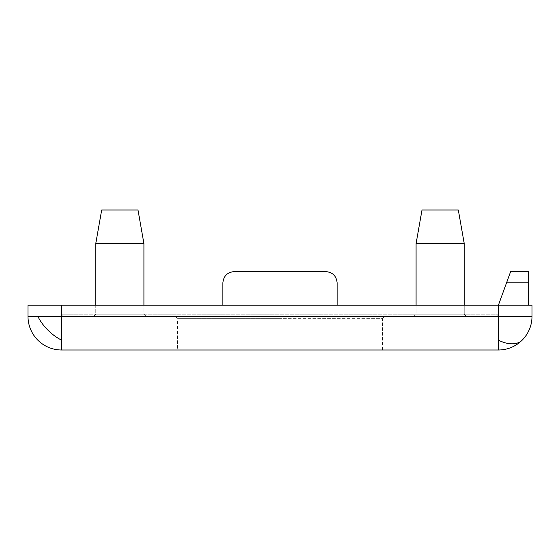 <?xml version="1.0" encoding="UTF-8"?>
<svg xmlns="http://www.w3.org/2000/svg" width="560" height="560" viewBox="0 0 560 560"><rect width="100%" height="100%" fill="white"/><g stroke="black" fill="none" stroke-linecap="round" stroke-linejoin="round"><path stroke-width="0.42" stroke-dasharray="2.8 2.1" d="M280 316.4L384.72 316.4L280 316.4M119.84 316.4L146.16 316.4L119.84 316.4M440.16 316.4L466.48 316.4L440.16 316.4M177.52 350L382.48 350L177.52 350L177.52 318.64L280 318.64L177.52 318.64L175.28 316.4M382.48 350L382.48 318.64L280 318.64L382.48 318.64L384.72 316.4M95.76 305.2L95.76 314.16L143.92 314.16L95.76 314.16L119.84 314.16L95.76 314.16L93.52 316.4L95.76 314.16L95.76 243.6L143.92 243.6L143.92 314.16L146.16 316.4L143.92 314.16L143.92 305.2M416.08 243.6L464.24 243.6L458.318 210L422.002 210L458.318 210L422.002 210L416.08 243.6L464.24 243.6L416.08 243.6L416.08 314.16L464.24 314.16L416.08 314.16L440.16 314.16L416.08 314.16L413.84 316.4L416.08 314.16L416.08 305.2M464.24 243.6L464.24 314.16L466.48 316.4L464.24 314.16L464.24 305.2M143.92 243.6L119.84 243.6L143.92 243.6L137.998 210L101.682 210L119.84 210L101.682 210L95.76 243.6M528.64 305.2L528.64 271.6L510.629 271.6L498.4 305.2L498.4 350L61.6 350L61.6 316.4L532 316.4L532 305.2L28 305.2L28 316.4A33.6 33.6 0 0 0 61.6 350M28 316.4L61.6 316.4L61.6 305.2L61.6 314.16L63.84 316.4L496.16 316.4L63.84 316.4L61.6 314.16L61.6 305.2M498.4 314.16L496.16 316.4L498.4 314.16L61.6 314.16L498.4 314.16M222.88 305.2L337.12 305.2L337.12 282.8A11.2 11.2 0 0 0 325.92 271.6L234.08 271.6A11.2 11.2 0 0 0 222.88 282.8L222.88 305.2M528.64 282.8L506.555 282.8"/><path stroke-width="0.84" d="M506.555 282.8L528.64 282.8L528.64 271.6L510.629 271.6L498.4 305.2L498.4 316.4L532 316.4A33.6 33.6 0 0 1 498.4 350A33.6 33.6 0 0 0 532 316.4L532 305.2L61.6 305.2L61.6 316.4L28 316.4A33.6 33.6 0 0 0 61.6 350L498.4 350L498.4 316.4L61.6 316.4L61.6 350M95.76 243.6L101.682 210L137.998 210L143.92 243.6L95.76 243.6L95.76 305.2M143.92 243.6L143.92 305.2M416.08 243.6L422.002 210L458.318 210L464.24 243.6L416.08 243.6L416.08 305.2M464.24 243.6L464.24 305.2M61.6 305.2L28 305.2L28 316.4M337.12 305.2L337.12 282.8C336.406 276.045 332.675 272.314 325.92 271.6L234.08 271.6C227.325 272.314 223.594 276.045 222.88 282.8L222.88 305.2M528.64 282.8L528.64 305.2M37.842 316.4A33.6 19.397 -135 0 0 47.88 330.12A33.6 19.397 45 0 0 61.6 340.158M498.4 340.158A33.6 19.397 -135 0 0 512.12 343.833A33.6 19.397 45 0 0 522.158 340.158"/></g></svg>
